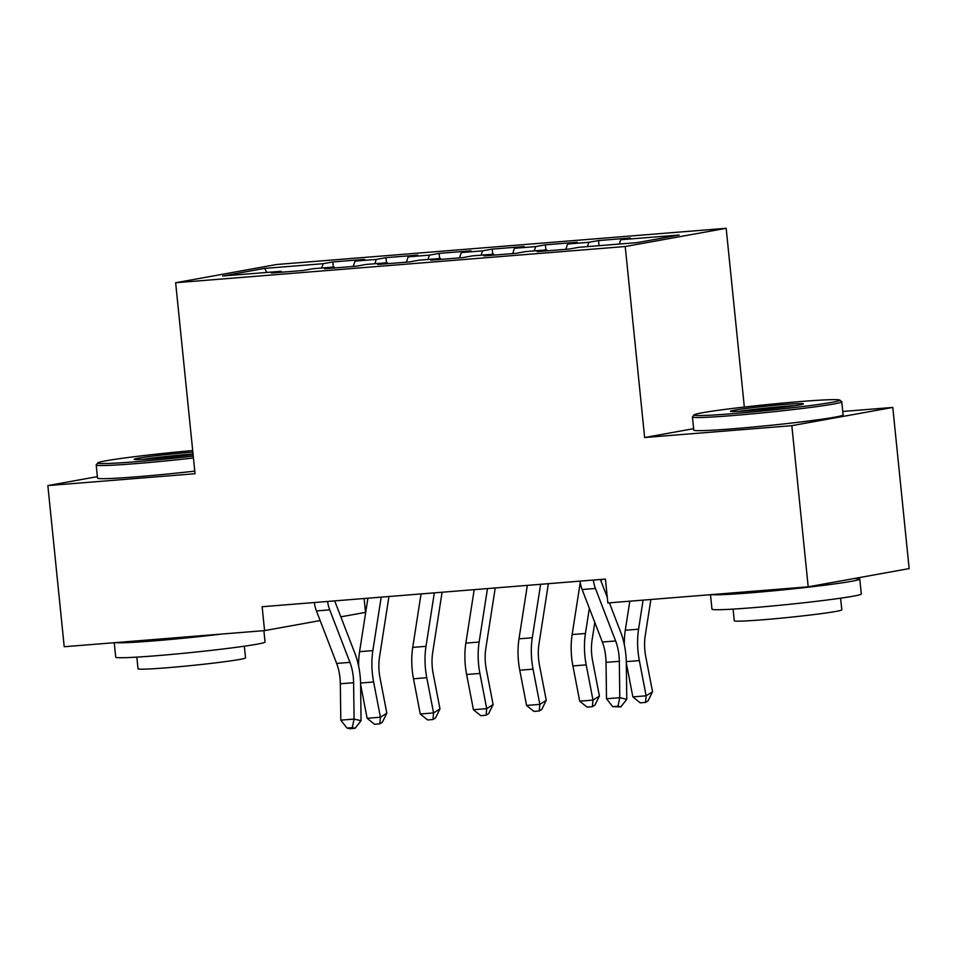 <?xml version="1.0" encoding="UTF-8"?>
<svg xmlns="http://www.w3.org/2000/svg" width="957" height="957" viewBox="0 0 957 957"><rect width="100%" height="100%" fill="white"/><g stroke="black" fill="none" stroke-linecap="round" stroke-linejoin="round"><path stroke-width="1.44" d="M364.103 598.52L365.514 612.372L340.836 616.834M726.172 228.292L276.597 264.503L175.645 282.734L625.232 246.523L726.172 228.292L744.331 407.048M693.622 428.676L644.635 437.516L791.834 425.662L892.785 407.431L842.758 411.462M892.785 407.431L909.15 568.59L808.198 586.82L791.834 425.662M266.8 272.434L264.67 268.403L222.658 275.999L281.107 271.286L271.429 273.032L303.309 270.472L312.999 268.714L334.256 267.003L324.567 268.761L356.447 266.19L366.136 264.443L387.394 262.732L377.704 264.479L409.596 261.907L419.274 260.16L440.531 258.45L430.853 260.196L462.733 257.624L472.423 255.878L493.68 254.167L483.991 255.914L515.871 253.354L525.56 251.595L546.818 249.885L537.128 251.643L569.02 249.071L578.698 247.325L637.159 242.611L679.171 235.027L620.722 239.729L630.4 237.982L598.52 240.554L588.83 242.3L567.573 244.011L577.262 242.265L545.382 244.825L535.693 246.583L514.435 248.294L524.125 246.547L492.233 249.107L482.555 250.854L461.298 252.576L470.976 250.818L439.096 253.39L429.406 255.136L408.149 256.847L417.838 255.1L385.958 257.672L376.268 259.419L355.011 261.129L364.701 259.383L332.809 261.955L333.335 267.087M264.67 268.403L323.131 263.701L332.809 261.955M808.198 586.82L607.862 602.958L605.434 579.081L262.134 606.726L264.563 630.603L320.14 620.567M355.011 261.129L353.265 266.441M376.268 259.419L374.845 263.737M281.107 271.286L281.669 272.207M408.149 256.847L406.402 262.17M429.406 255.136L427.994 259.455M334.256 267.003L334.818 267.936M461.298 252.576L459.551 257.888M482.555 250.854L481.132 255.172M387.394 262.732L387.956 263.654M514.435 248.294L512.689 253.605M535.693 246.583L534.269 250.901M440.531 258.45L441.093 259.371M567.573 244.011L565.826 249.322M588.83 242.3L587.419 246.619M493.68 254.167L494.243 255.088M620.722 239.729L619.299 244.047M546.818 249.885L547.38 250.818M97.375 476.634L47.85 485.582L64.215 646.741L264.563 630.603M644.635 437.516L625.232 246.523M47.85 485.582L195.049 473.727L175.645 282.734M323.131 263.701L321.708 268.02M598.52 240.554L599.046 245.686M545.382 244.825L545.897 249.956M492.233 249.107L492.759 254.239M439.096 253.39L439.622 258.522M385.958 257.672L386.472 262.804M593.304 580.062A21.018 9.666 85.4 0 0 595.421 588.459L615.638 640.963A30.026 13.805 -94.6 0 1 619.323 661.311L619.789 697.689L626.775 699.316L626.309 662.938A45.027 20.719 85.4 0 0 620.77 632.41L609.394 602.838M580.014 581.126A21.018 9.666 85.4 0 0 582.143 589.536L602.348 642.027A30.026 13.805 -94.6 0 1 606.032 662.388L606.499 698.754L619.789 697.689L617.995 706.23L612.683 706.661L620.794 706.888L617.995 706.23M607.288 597.383L600.565 579.918A6.005 2.763 -94.6 0 1 600.41 579.487M620.794 706.888L626.775 699.316M606.499 698.754L612.683 706.661M650.868 599.489L645.233 635.615A30.026 13.805 85.4 0 0 645.736 656.538L652.542 691.767L648.08 700.799L645.52 702.414L640.209 702.845L632.852 696.887L626.309 663.01M632.852 696.887L646.131 695.811L639.336 660.593A45.027 20.719 -94.6 0 1 638.57 629.192L643.104 600.123M624.311 644.611A45.027 20.719 -94.6 0 1 625.28 630.268L629.814 601.187M645.52 702.414L646.131 695.811L652.542 691.767M594.811 622.445L592.096 639.898A30.026 13.805 85.4 0 0 592.598 660.82L599.405 696.05L594.943 705.082L592.383 706.697L587.06 707.127L579.703 701.158L572.908 665.94A45.027 20.719 -94.6 0 1 572.142 634.551L580.241 582.574M579.703 701.158L592.993 700.093L586.186 664.864A45.027 20.719 -94.6 0 1 585.433 633.474L589.356 608.281M601.415 579.404A21.018 9.666 -94.6 0 1 601.187 581.521M592.383 706.697L592.993 700.093L599.405 696.05M548.277 583.686A21.018 9.666 -94.6 0 1 547.954 586.402L538.947 644.169A30.026 13.805 85.4 0 0 539.461 665.103L546.256 700.333L541.806 709.352L539.234 710.979L533.922 711.41L526.565 705.441L519.759 670.223A45.027 20.719 -94.6 0 1 519.005 638.821L527.331 585.373M526.565 705.441L539.856 704.376L533.049 669.146A45.027 20.719 -94.6 0 1 532.283 637.757L540.621 584.296M539.234 710.979L539.856 704.376L546.256 700.333M800.208 401.569A73.258 2.943 -5.8 0 0 694.088 414.86A73.258 2.943 -5.8 0 0 733.636 413.591A73.258 2.943 -5.8 0 0 839.732 400.062A73.258 2.943 -5.8 0 0 800.208 401.569M839.732 400.062L841.705 401.665A75.053 3.015 174.2 0 1 841.777 401.784A75.053 3.015 174.2 0 1 733.002 415.529A75.053 3.015 174.2 0 1 692.437 416.953A75.053 3.015 174.2 0 1 692.485 416.821L694.088 414.86M783.568 404.572A36.629 1.471 174.2 0 1 803.342 403.938A36.629 1.471 174.2 0 1 750.276 410.589A36.629 1.471 174.2 0 1 730.526 411.331A36.629 1.471 174.2 0 1 783.568 404.572M794.717 405.72A34.823 1.4 -5.8 0 0 782.934 406.51A34.823 1.4 -5.8 0 0 739.318 411.343M854.386 578.483A75.053 3.015 174.2 0 1 859.781 579.057L861.3 593.974A75.053 3.015 174.2 0 1 752.525 607.719A75.053 3.015 174.2 0 1 711.96 609.142L710.489 594.692M859.781 579.057A75.053 3.015 174.2 0 1 751.006 592.802A75.053 3.015 174.2 0 1 711.482 594.608M840.605 598.185L841.789 609.824A54.035 2.177 174.2 0 1 763.471 619.729A54.035 2.177 174.2 0 1 734.258 620.746L733.074 609.107M841.777 401.784L843.105 414.919A75.053 3.015 174.2 0 1 734.33 428.664A75.053 3.015 174.2 0 1 693.765 430.088L692.437 416.953M192.692 450.544A73.258 2.943 -5.8 0 0 97.841 462.877A73.258 2.943 -5.8 0 0 137.389 461.609A73.258 2.943 -5.8 0 0 193.266 456.118M193.458 457.984A75.053 3.015 174.2 0 1 136.755 463.547A75.053 3.015 174.2 0 1 96.19 464.97A75.053 3.015 174.2 0 1 96.238 464.839L97.841 462.877M193.099 454.491A36.629 1.471 174.2 0 1 154.029 458.606A36.629 1.471 174.2 0 1 134.267 459.348A36.629 1.471 174.2 0 1 187.321 452.589A36.629 1.471 174.2 0 1 192.859 452.171M193.051 454.049A34.823 1.4 -5.8 0 0 186.687 454.527A34.823 1.4 -5.8 0 0 143.071 459.36M263.893 630.663L265.053 641.991A75.053 3.015 174.2 0 1 156.278 655.736A75.053 3.015 174.2 0 1 115.713 657.16L114.242 642.709M221.677 634.06A75.053 3.015 174.2 0 1 154.759 640.819A75.053 3.015 174.2 0 1 115.235 642.626M244.358 646.202L245.53 657.842A54.035 2.177 174.2 0 1 167.224 667.747A54.035 2.177 174.2 0 1 138.011 668.764L136.827 657.124M194.785 471.119A75.053 3.015 174.2 0 1 138.083 476.682A75.053 3.015 174.2 0 1 97.518 478.105L96.19 464.97M495.128 587.969A21.018 9.666 -94.6 0 1 494.817 590.684L485.809 648.451A30.026 13.805 85.4 0 0 486.312 669.386L493.118 704.603L488.656 713.635L486.096 715.262L480.785 715.68L473.428 709.723L466.621 674.494A45.027 20.719 -94.6 0 1 465.856 643.104L474.193 589.656M473.428 709.723L486.706 708.659L479.9 673.429A45.027 20.719 -94.6 0 1 479.146 642.039L487.484 588.579M486.096 715.262L486.706 708.659L493.118 704.603M441.99 592.239A21.018 9.666 -94.6 0 1 441.667 594.955L432.66 652.734A30.026 13.805 85.4 0 0 433.174 673.656L439.981 708.886L435.519 717.917L432.959 719.532L427.635 719.963L420.279 714.006L413.484 678.776A45.027 20.719 -94.6 0 1 412.718 647.387L421.056 593.926M420.279 714.006L433.569 712.929L426.762 677.712A45.027 20.719 -94.6 0 1 426.009 646.322L434.334 592.862M432.959 719.532L433.569 712.929L439.981 708.886M327.593 601.463A21.018 9.666 85.4 0 0 329.722 609.86L349.927 662.364A30.026 13.805 -94.6 0 1 353.612 682.712L354.078 719.078L361.064 720.705L360.598 684.339A45.027 20.719 85.4 0 0 355.071 653.81L334.854 601.307A6.005 2.763 -94.6 0 1 334.711 600.888M314.303 602.527A21.018 9.666 85.4 0 0 316.432 610.925L336.637 663.428A30.026 13.805 -94.6 0 1 340.333 683.777L340.8 720.154L354.078 719.078L352.284 727.631L346.972 728.062L349.772 728.708L355.083 728.277L352.284 727.631M355.083 728.277L361.064 720.705M340.8 720.154L346.972 728.062M388.853 596.522A21.018 9.666 -94.6 0 1 388.53 599.238L379.522 657.016A30.026 13.805 85.4 0 0 380.025 677.939L386.831 713.168L382.381 722.2L379.809 723.815L374.498 724.246L367.141 718.288L360.598 684.411M367.141 718.288L380.431 717.212L373.625 681.982A45.027 20.719 -94.6 0 1 372.859 650.593L381.197 597.144M358.612 666.012A45.027 20.719 -94.6 0 1 359.581 651.669L367.907 598.209M379.809 723.815L380.431 717.212L386.831 713.168M615.638 640.963L602.348 642.027M619.323 661.311L606.032 662.388M595.421 588.459L582.143 589.536M626.285 661.634L639.336 660.593M625.28 630.268L638.57 629.192M572.908 665.94L586.186 664.864M572.142 634.551L585.433 633.474M519.759 670.223L533.049 669.146M519.005 638.821L532.283 637.757M466.621 674.494L479.9 673.429M465.856 643.104L479.146 642.039M413.484 678.776L426.762 677.712M412.718 647.387L426.009 646.322M349.927 662.364L336.637 663.428M353.612 682.712L340.333 683.777M329.722 609.86L316.432 610.925M360.574 683.035L373.625 681.982M359.581 651.669L372.859 650.593"/></g></svg>

